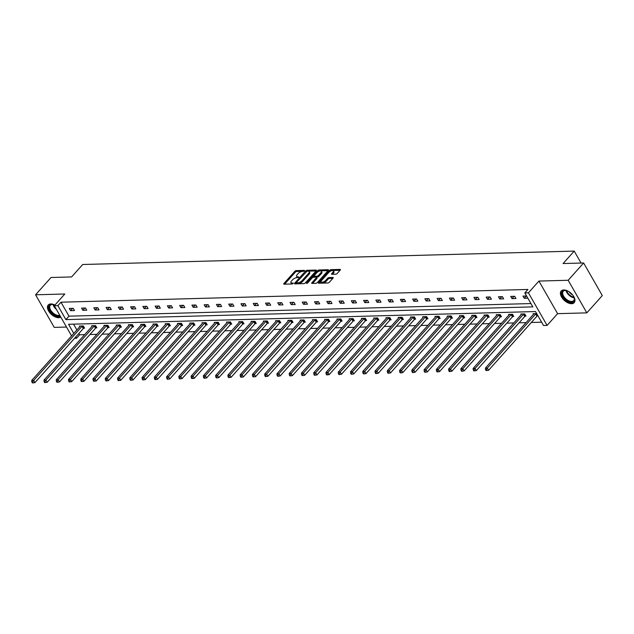 <?xml version="1.0" encoding="UTF-8"?>
<svg xmlns="http://www.w3.org/2000/svg" width="634" height="634" viewBox="0 0 634 634"><rect width="100%" height="100%" fill="white"/><g stroke="black" fill="none" stroke-linecap="round" stroke-linejoin="round"><path stroke-width="0.95" d="M304.526 270.845L304.415 270.377L296.213 270.607A1.102 0.468 -29.8 0 0 294.842 271.304L283.913 283.525A1.102 0.468 -29.8 0 0 283.731 284.048A1.102 0.468 -29.8 0 0 284.08 284.183L292.274 283.953L293.368 283.097L292.06 283.033A3.519 1.49 -29.8 0 1 290.951 282.613A3.519 1.49 -29.8 0 1 291.537 280.933L292.448 279.911A3.519 1.49 -29.8 0 1 296.855 277.676L298.883 277.153L297.711 276.725A3.519 1.49 -29.8 0 1 296.601 276.297A3.519 1.49 -29.8 0 1 297.18 274.617L298.091 273.603A3.519 1.49 -29.8 0 1 302.505 271.36L304.526 270.845M571.614 303.702A8.733 4.898 41.8 0 1 562.81 298.812A8.733 4.898 41.8 0 1 561.169 291.006A8.733 4.898 41.8 0 1 563.745 289.96A8.733 4.898 41.8 0 1 572.55 294.858A8.733 4.898 41.8 0 1 574.198 302.656A8.733 4.898 41.8 0 1 571.614 303.702M60.785 317.063A8.733 4.898 41.8 0 1 58.669 317.689A8.733 4.898 41.8 0 1 49.864 312.8A8.733 4.898 41.8 0 1 48.224 304.994A8.733 4.898 41.8 0 1 50.799 303.948A8.733 4.898 41.8 0 1 54.936 305.049A7.56 4.24 41.8 0 0 52.994 304.415A7.56 4.24 41.8 0 0 48.937 306.896A7.56 4.24 41.8 0 0 52.337 313.362A7.56 4.24 41.8 0 0 60.103 315.883M586.838 312.863L568.175 280.268L538.932 281.068L557.603 313.664L586.838 312.863L602.3 295.579L583.629 262.983L563.079 263.538L574.206 251.096L82.721 264.497L71.594 276.939L51.037 277.502L35.575 294.794L54.247 327.39L66.507 327.049M583.629 262.983L568.175 280.268M335.798 274.197A1.102 0.468 -29.8 0 0 337.177 273.492L340.244 270.068A1.102 0.468 -29.8 0 0 340.426 269.537A1.102 0.468 -29.8 0 0 340.078 269.41L330.972 269.656A1.102 0.468 -29.8 0 0 329.593 270.353L318.672 282.574A1.102 0.468 -29.8 0 0 318.49 283.097A1.102 0.468 -29.8 0 0 318.831 283.232L327.937 282.986A1.102 0.468 -29.8 0 0 329.315 282.281L333.016 278.144A1.102 0.468 -29.8 0 0 333.199 277.621A1.102 0.468 -29.8 0 0 332.858 277.486L328.959 277.589A1.102 0.468 -29.8 0 0 327.58 278.294L325.741 280.347A2.94 1.244 -29.8 0 1 323.118 282.011A2.94 1.244 -29.8 0 1 321.129 281.861A2.94 1.244 -29.8 0 1 321.612 280.458L328.808 272.414A2.94 1.244 -29.8 0 1 331.431 270.75A2.94 1.244 -29.8 0 1 333.421 270.892A2.94 1.244 -29.8 0 1 332.937 272.303L331.74 273.642A1.102 0.468 -29.8 0 0 331.558 274.165A1.102 0.468 -29.8 0 0 331.899 274.3L335.798 274.197M71.571 335.901L54.302 305.747L64.819 293.994L35.575 294.794M54.302 305.747L57.876 305.651L65.881 319.615L532.837 306.88L524.841 292.916L528.423 292.821L547.087 325.416L543.512 325.511L535.516 311.548L68.551 324.283L73.782 333.421M524.841 292.916L527.94 289.461L60.975 302.196L57.876 305.651M538.932 281.068L528.423 292.821M316.247 270.718A1.102 0.468 -29.8 0 0 316.429 270.195A1.102 0.468 -29.8 0 0 316.081 270.06L306.983 270.314A1.102 0.468 -29.8 0 0 305.604 271.011L294.675 283.232A1.102 0.468 -29.8 0 0 294.493 283.755A1.102 0.468 -29.8 0 0 294.842 283.889L303.94 283.636A1.102 0.468 -29.8 0 0 305.319 282.938L316.247 270.718M318.973 269.981L328.079 269.735A1.102 0.468 -29.8 0 1 328.428 269.87A1.102 0.468 -29.8 0 1 328.246 270.393L317.317 282.613A1.102 0.468 -29.8 0 1 315.938 283.311L312.047 283.414A1.102 0.468 -29.8 0 1 311.698 283.287A1.102 0.468 -29.8 0 1 311.88 282.756L316.311 277.803A1.102 0.468 -29.8 0 0 316.493 277.28A1.102 0.468 -29.8 0 0 316.144 277.145L313.561 277.216A1.102 0.468 -29.8 0 0 312.182 277.914L307.569 283.073L306.491 283.105L317.594 270.686A1.102 0.468 -29.8 0 1 318.973 269.981L319.481 270.861L328.032 270.631M581.061 263.047L574.206 251.096M525.126 316.152L526.006 316.128L524.746 313.933L520.815 314.036L521.188 314.686M500.606 316.826L501.486 316.802L500.226 314.599L496.295 314.702L496.668 315.36M476.079 317.491L476.958 317.468L475.698 315.264L471.767 315.375L472.148 316.025M451.559 318.165L452.438 318.141L451.178 315.938L447.247 316.041L447.62 316.699M427.039 318.831L427.918 318.807L426.65 316.604L422.719 316.715L423.1 317.365M402.511 319.496L403.39 319.473L402.13 317.269L398.2 317.38L398.572 318.03M377.991 320.17L378.87 320.146L377.61 317.943L373.68 318.046L374.052 318.704M353.463 320.836L354.343 320.812L353.083 318.609L349.152 318.72L349.524 319.37M328.943 321.501L329.823 321.478L328.563 319.282L324.632 319.385L325.004 320.035M304.415 322.175L305.295 322.151L304.035 319.948L300.104 320.051L300.484 320.709M279.895 322.841L280.775 322.817L279.515 320.614L275.584 320.725L275.956 321.375M255.375 323.514L256.255 323.491L254.987 321.287L251.064 321.39L251.436 322.048M230.847 324.18L231.727 324.156L230.467 321.953L226.536 322.064L226.909 322.714M206.327 324.846L207.207 324.822L205.947 322.619L202.016 322.73L202.389 323.38M181.799 325.519L182.679 325.496L181.419 323.292L177.488 323.395L177.861 324.053M157.28 326.185L158.159 326.161L156.899 323.958L152.968 324.069L153.341 324.719M132.76 326.851L133.631 326.827L132.371 324.632L128.44 324.735L128.821 325.385M108.232 327.524L109.111 327.501L107.851 325.297L103.921 325.401L104.293 326.058M83.712 328.19L84.591 328.166L83.323 325.963L79.401 326.074L79.773 326.724M73.544 324.148L76.873 329.965M78.885 333.476L79.638 334.792L84.647 334.657M89.925 334.506L96.907 334.316M102.185 334.173L109.167 333.983M114.445 333.841L121.427 333.65M126.705 333.508L133.695 333.318M138.965 333.175L145.955 332.985M151.233 332.834L158.215 332.644M163.493 332.501L170.475 332.311M175.753 332.168L182.735 331.978M188.013 331.836L195.003 331.645M200.281 331.503L207.263 331.313M212.541 331.162L219.523 330.972M224.801 330.829L231.782 330.639M237.061 330.496L244.05 330.306M249.321 330.163L256.31 329.973M261.588 329.831L268.57 329.64M273.848 329.498L280.83 329.308M286.108 329.157L293.09 328.967M298.368 328.824L305.358 328.634M310.628 328.491L317.618 328.301M322.896 328.158L329.878 327.968M335.156 327.826L342.138 327.635M347.416 327.485L354.398 327.295M359.676 327.152L366.666 326.962M371.936 326.819L378.926 326.629M384.204 326.486L391.186 326.296M396.464 326.153L403.446 325.963M408.724 325.813L415.706 325.622M420.984 325.48L427.974 325.29M433.252 325.147L440.234 324.957M445.512 324.814L452.494 324.624M457.772 324.481L464.754 324.291M470.032 324.148L477.022 323.958M482.292 323.808L489.282 323.617M494.56 323.475L501.542 323.285M506.82 323.142L513.802 322.952M519.08 322.809L526.061 322.619M531.34 322.476L541.61 322.191M95.972 327.857L96.851 327.833L95.591 325.63L91.661 325.741L92.033 326.391M120.492 327.192L121.371 327.168L120.111 324.965L116.18 325.068L116.553 325.725M145.02 326.518L145.899 326.494L144.639 324.291L140.708 324.402L141.081 325.052M169.54 325.852L170.419 325.828L169.159 323.625L165.228 323.728L165.601 324.386M194.067 325.187L194.947 325.155L193.679 322.96L189.748 323.063L190.129 323.72M218.587 324.513L219.467 324.489L218.207 322.286L214.276 322.397L214.649 323.047M243.107 323.847L243.987 323.823L242.727 321.62L238.796 321.723L239.177 322.381M267.635 323.174L268.515 323.15L267.255 320.947L263.324 321.058L263.696 321.707M292.155 322.508L293.035 322.484L291.775 320.281L287.844 320.392L288.216 321.042M316.683 321.842L317.563 321.818L316.295 319.615L312.372 319.718L312.744 320.376M341.203 321.169L342.083 321.145L340.823 318.942L336.892 319.053L337.264 319.702M365.731 320.503L366.603 320.479L365.342 318.276L361.412 318.379L361.792 319.037M390.251 319.837L391.13 319.805L389.87 317.61L385.94 317.713L386.312 318.371M414.771 319.164L415.65 319.14L414.39 316.937L410.46 317.048L410.832 317.697M439.299 318.498L440.178 318.474L438.918 316.271L434.987 316.374L435.36 317.032M463.819 317.824L464.698 317.8L463.438 315.597L459.507 315.708L459.88 316.358M488.346 317.159L489.226 317.135L487.958 314.932L484.035 315.043L484.408 315.692M512.866 316.493L513.746 316.469L512.486 314.266L508.555 314.369L508.928 315.027M536.689 313.6L533.075 313.703L533.456 314.353M537.949 315.803L537.386 315.819M79.638 334.792L76.548 338.247L74.566 338.302M557.603 313.664L547.087 325.416M75.795 336.931L76.548 338.247M60.975 302.196L68.971 316.16L530.935 303.559M68.971 316.16L65.881 319.615M527.86 298.186L524.247 298.289L522.987 296.086L526.6 295.983M515.918 298.511L511.987 298.622L510.727 296.419L514.657 296.308L515.918 298.511M503.658 298.844L499.727 298.955L498.467 296.752L502.397 296.641L503.658 298.844M491.398 299.185L487.467 299.288L486.199 297.084L490.13 296.981L491.398 299.185M479.13 299.517L475.199 299.62L473.939 297.417L477.87 297.314L479.13 299.517M466.87 299.85L462.939 299.953L461.679 297.758L465.61 297.647L466.87 299.85M454.61 300.183L450.679 300.294L449.419 298.091L453.35 297.98L454.61 300.183M442.35 300.516L438.419 300.627L437.159 298.424L441.09 298.313L442.35 300.516M430.082 300.849L426.159 300.96L424.891 298.757L428.822 298.654L430.082 300.849M417.822 301.19L413.891 301.293L412.631 299.089L416.562 298.986L417.822 301.19M405.562 301.522L401.631 301.625L400.371 299.422L404.302 299.319L405.562 301.522M393.302 301.855L389.371 301.966L388.111 299.763L392.042 299.652L393.302 301.855M381.042 302.188L377.111 302.299L375.851 300.096L379.774 299.985L381.042 302.188M368.774 302.521L364.851 302.632L363.583 300.429L367.514 300.326L368.774 302.521M356.514 302.862L352.583 302.965L351.323 300.762L355.254 300.659L356.514 302.862M344.254 303.195L340.323 303.298L339.063 301.095L342.994 300.992L344.254 303.195M331.994 303.527L328.063 303.638L326.803 301.435L330.734 301.324L331.994 303.527M319.734 303.86L315.803 303.971L314.543 301.768L318.466 301.657L319.734 303.86M307.466 304.193L303.535 304.304L302.275 302.101L306.206 301.99L307.466 304.193M295.206 304.534L291.275 304.637L290.015 302.434L293.946 302.331L295.206 304.534M282.946 304.867L279.015 304.97L277.755 302.767L281.686 302.664L282.946 304.867M270.686 305.2L266.755 305.303L265.495 303.107L269.426 302.997L270.686 305.2M258.426 305.533L254.496 305.643L253.228 303.44L257.158 303.329L258.426 305.533M246.158 305.865L242.228 305.976L240.968 303.773L244.898 303.662L246.158 305.865M233.898 306.198L229.968 306.309L228.708 304.106L232.638 304.003L233.898 306.198M221.638 306.539L217.708 306.642L216.448 304.439L220.378 304.336L221.638 306.539M209.378 306.872L205.448 306.975L204.188 304.772L208.118 304.669L209.378 306.872M197.111 307.205L193.188 307.316L191.92 305.113L195.851 305.002L197.111 307.205M184.851 307.538L180.92 307.648L179.66 305.445L183.591 305.334L184.851 307.538M172.591 307.87L168.66 307.981L167.4 305.778L171.331 305.675L172.591 307.87M160.331 308.211L156.4 308.314L155.14 306.111L159.071 306.008L160.331 308.211M148.071 308.544L144.14 308.647L142.88 306.444L146.803 306.341L148.071 308.544M135.803 308.877L131.88 308.988L130.612 306.785L134.543 306.674L135.803 308.877M123.543 309.21L119.612 309.321L118.352 307.118L122.283 307.007L123.543 309.21M111.283 309.543L107.352 309.654L106.092 307.45L110.023 307.339L111.283 309.543M99.023 309.883L95.092 309.986L93.832 307.783L97.763 307.68L99.023 309.883M86.763 310.216L82.832 310.319L81.572 308.116L85.495 308.013L86.763 310.216M74.495 310.549L70.564 310.652L69.304 308.457L73.235 308.346L74.495 310.549M70.564 310.652L72.617 308.362M82.832 310.319L84.877 308.029M95.092 309.986L97.145 307.696M107.352 309.654L109.405 307.363M119.612 309.321L121.665 307.022M131.88 308.988L133.925 306.69M144.14 308.647L146.185 306.357M156.4 308.314L158.452 306.024M168.66 307.981L170.712 305.691M180.92 307.648L182.972 305.35M193.188 307.316L195.232 305.017M205.448 306.975L207.492 304.685M217.708 306.642L219.76 304.352M229.968 306.309L232.02 304.019M242.228 305.976L244.28 303.686M254.496 305.643L256.54 303.345M266.755 305.303L268.808 303.012M279.015 304.97L281.068 302.68M291.275 304.637L293.328 302.347M303.535 304.304L305.588 302.014M315.803 303.971L317.848 301.673M328.063 303.638L330.116 301.34M340.323 303.298L342.376 301.007M352.583 302.965L354.636 300.674M364.851 302.632L366.896 300.342M377.111 302.299L379.156 300.001M389.371 301.966L391.424 299.668M401.631 301.625L403.684 299.335M413.891 301.293L415.944 299.002M426.159 300.96L428.204 298.669M438.419 300.627L440.464 298.337M450.679 300.294L452.731 297.996M462.939 299.953L464.991 297.663M475.199 299.62L477.251 297.33M487.467 299.288L489.511 296.997M499.727 298.955L501.779 296.664M511.987 298.622L514.039 296.324M524.247 298.289L526.299 295.991M296.601 276.297L297.1 277.177A3.519 1.49 -29.8 0 0 298.146 277.605M290.951 282.613L291.458 283.493A3.519 1.49 -29.8 0 0 292.504 283.913M303.789 271.289L296.72 271.487A1.102 0.468 -29.8 0 0 295.341 272.184L284.626 284.167M296.308 282.843L295.396 283.873M316.033 270.956L307.482 271.193A1.102 0.468 -29.8 0 0 307.213 271.233M306.975 271.241L296.419 282.455L297.655 282.883A3.519 1.49 -29.8 0 0 302.069 280.64L308.623 273.309A3.519 1.49 -29.8 0 0 309.21 271.629A3.519 1.49 -29.8 0 0 308.1 271.209L306.975 271.241M296.839 283.446L296.538 282.915M309.21 271.629L309.709 272.509A3.519 1.49 -29.8 0 1 309.13 274.189L302.569 281.52A3.519 1.49 -29.8 0 1 298.162 283.763L297.045 283.794M312.594 283.398L316.818 278.683A1.102 0.468 -29.8 0 0 317 278.16L316.493 277.28M312.871 277.415L314.052 276.099M317.793 271.915L317.594 270.686M320.907 272.66A2.94 1.244 -29.8 0 0 321.398 271.257A2.94 1.244 -29.8 0 0 319.401 271.106A2.94 1.244 -29.8 0 0 316.778 272.779L314.25 275.608A1.102 0.468 -29.8 0 0 314.068 276.131A1.102 0.468 -29.8 0 0 314.409 276.266L316.992 276.194A1.102 0.468 -29.8 0 0 318.371 275.497L320.907 272.66L321.414 273.547A2.94 1.244 -29.8 0 0 321.906 272.137L321.398 271.257M314.068 276.131L314.567 277.018A1.102 0.468 -29.8 0 0 314.916 277.145L314.409 276.266M321.414 273.547L318.878 276.376A1.102 0.468 -29.8 0 1 317.499 277.074L314.916 277.145M319.481 270.861A1.102 0.468 -29.8 0 0 318.102 271.566M333.421 270.892L333.928 271.78A2.94 1.244 -29.8 0 1 333.444 273.183L332.454 274.284M321.129 281.861L321.628 282.74A2.94 1.244 -29.8 0 0 323.625 282.891A2.94 1.244 -29.8 0 0 326.248 281.227L325.741 280.347M332.802 278.381L329.466 278.477A1.102 0.468 -29.8 0 0 328.087 279.174L326.248 281.227M340.03 270.306L331.479 270.536A1.102 0.468 -29.8 0 0 330.1 271.233L329.823 271.55M321.097 281.306L319.385 283.216M80.28 326.05L80.233 326.145A1.117 0.475 150.2 0 1 80.058 326.407L31.7 380.479L33.665 380.432L34.925 382.635L83.284 328.555A1.117 0.475 150.2 0 1 83.569 328.293L84.338 327.723M32.651 382.001L31.866 382.025L32.366 382.904L33.158 382.888L32.651 382.001L33.665 380.432L82.024 326.351A1.117 0.475 150.2 0 1 82.309 326.09L82.452 325.987M31.866 382.025L31.7 380.479M34.925 382.635L33.158 382.888M92.54 325.717L92.493 325.813A1.117 0.475 150.2 0 1 92.318 326.074L43.96 380.146L45.925 380.091L47.185 382.294L95.544 328.222A1.117 0.475 150.2 0 1 95.837 327.96L96.598 327.39M44.911 381.668L44.126 381.692L44.634 382.571L45.418 382.548L44.911 381.668L45.925 380.091L94.284 326.019A1.117 0.475 150.2 0 1 94.569 325.757L94.712 325.654M44.126 381.692L43.96 380.146M47.185 382.294L45.418 382.548M104.8 325.377L104.753 325.48A1.117 0.475 150.2 0 1 104.578 325.733L56.22 379.814L58.185 379.758L59.453 381.961L107.812 327.889A1.117 0.475 150.2 0 1 108.097 327.627L108.858 327.057M57.171 381.335L56.386 381.359L56.894 382.239L57.678 382.215L57.171 381.335L58.185 379.758L106.544 325.686A1.117 0.475 150.2 0 1 106.837 325.424L106.972 325.321M56.386 381.359L56.22 379.814M59.453 381.961L57.678 382.215M53.24 304.471A6.998 3.923 -138.2 0 0 50.324 305.255A6.998 3.923 -138.2 0 0 52.86 312.792A6.998 3.923 -138.2 0 0 59.747 315.249M48.652 304.605A8.678 4.866 -138.2 0 0 51.909 313.822A8.678 4.866 -138.2 0 0 60.634 316.802M573.413 296.023A7.56 4.24 41.8 0 1 574.238 297.853A7.56 4.24 41.8 0 1 572.169 302.172A7.56 4.24 41.8 0 1 565.282 299.383A7.56 4.24 41.8 0 1 561.882 292.908A7.56 4.24 41.8 0 1 565.94 290.435A7.56 4.24 41.8 0 1 567.85 291.046M566.186 290.483A6.998 3.923 -138.2 0 0 563.269 291.268A6.998 3.923 -138.2 0 0 565.805 298.804A6.998 3.923 -138.2 0 0 573.707 300.603A6.998 3.923 -138.2 0 0 574.158 297.615M572.534 294.826A5.516 3.091 41.8 0 1 570.6 293.471A5.516 3.091 41.8 0 1 569.134 291.791M561.597 290.618A8.678 4.866 -138.2 0 0 564.854 299.834A8.678 4.866 -138.2 0 0 574.531 302.188M117.06 325.044L117.021 325.147A1.117 0.475 150.2 0 1 116.846 325.401L68.488 379.481L70.453 379.425L71.713 381.628L120.072 327.548A1.117 0.475 150.2 0 1 120.357 327.295L121.118 326.724M69.439 381.002L68.646 381.026L69.154 381.906L69.938 381.882L69.439 381.002L70.453 379.425L118.812 325.345A1.117 0.475 150.2 0 1 119.097 325.091L119.232 324.988M68.646 381.026L68.488 379.481M71.713 381.628L69.938 381.882M129.32 324.711L129.281 324.814A1.117 0.475 150.2 0 1 129.106 325.068L80.748 379.148L82.713 379.092L83.973 381.296L132.332 327.215A1.117 0.475 150.2 0 1 132.617 326.954L133.378 326.383M81.699 380.669L80.914 380.685L81.414 381.573L82.198 381.549L81.699 380.669L82.713 379.092L131.072 325.012A1.117 0.475 150.2 0 1 131.357 324.759L131.492 324.656M80.914 380.685L80.748 379.148M83.973 381.296L82.198 381.549M141.588 324.378L141.54 324.473A1.117 0.475 150.2 0 1 141.366 324.735L93.008 378.807L94.973 378.76L96.233 380.963L144.592 326.882A1.117 0.475 150.2 0 1 144.877 326.621L145.646 326.05M93.959 380.337L93.174 380.352L93.674 381.232L94.466 381.216L93.959 380.337L94.973 378.76L143.332 324.679A1.117 0.475 150.2 0 1 143.617 324.418L143.76 324.315M93.174 380.352L93.008 378.807M96.233 380.963L94.466 381.216M153.848 324.045L153.8 324.14A1.117 0.475 150.2 0 1 153.626 324.402L105.268 378.474L107.233 378.427L108.493 380.622L156.852 326.55A1.117 0.475 150.2 0 1 157.145 326.288L157.906 325.717M106.219 379.996L105.434 380.02L105.941 380.899L106.726 380.883L106.219 379.996L107.233 378.427L155.592 324.346A1.117 0.475 150.2 0 1 155.877 324.085L156.019 323.982M105.434 380.02L105.268 378.474M108.493 380.622L106.726 380.883M166.108 323.705L166.06 323.808A1.117 0.475 150.2 0 1 165.886 324.061L117.528 378.141L119.493 378.086L120.761 380.289L169.119 326.217A1.117 0.475 150.2 0 1 169.405 325.955L170.166 325.385M118.479 379.663L117.694 379.687L118.201 380.566L118.986 380.543L118.479 379.663L119.493 378.086L167.852 324.014A1.117 0.475 150.2 0 1 168.145 323.752L168.279 323.649M117.694 379.687L117.528 378.141M120.761 380.289L118.986 380.543M178.368 323.372L178.328 323.475A1.117 0.475 150.2 0 1 178.154 323.728L129.796 377.809L131.761 377.753L133.021 379.956L181.379 325.876A1.117 0.475 150.2 0 1 181.665 325.622L182.426 325.052M130.747 379.33L129.954 379.354L130.461 380.234L131.246 380.21L130.747 379.33L131.761 377.753L180.119 323.681A1.117 0.475 150.2 0 1 180.405 323.419L180.539 323.316M129.954 379.354L129.796 377.809M133.021 379.956L131.246 380.21M190.628 323.039L190.588 323.142A1.117 0.475 150.2 0 1 190.414 323.395L142.056 377.476L144.021 377.42L145.281 379.623L193.639 325.543A1.117 0.475 150.2 0 1 193.925 325.282L194.686 324.711M143.007 378.997L142.222 379.013L142.721 379.901L143.506 379.877L143.007 378.997L144.021 377.42L192.379 323.34A1.117 0.475 150.2 0 1 192.665 323.086L192.799 322.983M142.222 379.013L142.056 377.476M145.281 379.623L143.506 379.877M202.896 322.706L202.848 322.809A1.117 0.475 150.2 0 1 202.674 323.063L154.316 377.143L156.281 377.087L157.541 379.291L205.899 325.21A1.117 0.475 150.2 0 1 206.185 324.949L206.953 324.378M155.267 378.664L154.482 378.68L154.981 379.56L155.774 379.544L155.267 378.664L156.281 377.087L204.639 323.007A1.117 0.475 150.2 0 1 204.925 322.746L205.067 322.643M154.482 378.68L154.316 377.143M157.541 379.291L155.774 379.544M215.156 322.373L215.108 322.468A1.117 0.475 150.2 0 1 214.934 322.73L166.576 376.802L168.541 376.754L169.801 378.95L218.159 324.877A1.117 0.475 150.2 0 1 218.453 324.616L219.213 324.045M167.527 378.324L166.742 378.347L167.249 379.227L168.034 379.211L167.527 378.324L168.541 376.754L216.899 322.674A1.117 0.475 150.2 0 1 217.193 322.413L217.327 322.31M166.742 378.347L166.576 376.802M169.801 378.95L168.034 379.211M227.416 322.04L227.368 322.135A1.117 0.475 150.2 0 1 227.194 322.397L178.843 376.469L180.801 376.414L182.069 378.617L230.427 324.545A1.117 0.475 150.2 0 1 230.713 324.283L231.473 323.712M179.787 377.991L179.002 378.015L179.509 378.894L180.294 378.87L179.787 377.991L180.801 376.414L229.159 322.341A1.117 0.475 150.2 0 1 229.453 322.08L229.587 321.977M179.002 378.015L178.843 376.469M182.069 378.617L180.294 378.87M239.676 321.7L239.636 321.803A1.117 0.475 150.2 0 1 239.462 322.056L191.103 376.136L193.069 376.081L194.329 378.284L242.687 324.204A1.117 0.475 150.2 0 1 242.973 323.95L243.733 323.38M192.054 377.658L191.262 377.682L191.769 378.561L192.554 378.538L192.054 377.658L193.069 376.081L241.427 322.009A1.117 0.475 150.2 0 1 241.713 321.747L241.847 321.644M191.262 377.682L191.103 376.136M194.329 378.284L192.554 378.538M251.936 321.367L251.896 321.47A1.117 0.475 150.2 0 1 251.722 321.723L203.363 375.803L205.329 375.748L206.589 377.951L254.947 323.871A1.117 0.475 150.2 0 1 255.233 323.617L255.993 323.047M204.314 377.325L203.53 377.349L204.029 378.229L204.814 378.205L204.314 377.325L205.329 375.748L253.687 321.668A1.117 0.475 150.2 0 1 253.972 321.414L254.107 321.311M203.53 377.349L203.363 375.803M206.589 377.951L204.814 378.205M264.204 321.034L264.156 321.137A1.117 0.475 150.2 0 1 263.982 321.39L215.623 375.471L217.589 375.415L218.849 377.618L267.207 323.538A1.117 0.475 150.2 0 1 267.5 323.277L268.261 322.706M216.574 376.992L215.79 377.008L216.297 377.896L217.082 377.872L216.574 376.992L217.589 375.415L265.947 321.335A1.117 0.475 150.2 0 1 266.232 321.073L266.375 320.97M215.79 377.008L215.623 375.471M218.849 377.618L217.082 377.872M276.464 320.701L276.416 320.796A1.117 0.475 150.2 0 1 276.242 321.058L227.883 375.13L229.849 375.082L231.109 377.285L279.467 323.205A1.117 0.475 150.2 0 1 279.76 322.944L280.521 322.373M228.834 376.651L228.05 376.675L228.557 377.555L229.342 377.539L228.834 376.651L229.849 375.082L278.207 321.002A1.117 0.475 150.2 0 1 278.5 320.741L278.635 320.638M228.05 376.675L227.883 375.13M231.109 377.285L229.342 377.539M288.724 320.368L288.684 320.463A1.117 0.475 150.2 0 1 288.51 320.725L240.151 374.797L242.117 374.742L243.377 376.945L291.735 322.872A1.117 0.475 150.2 0 1 292.02 322.611L292.781 322.04M241.094 376.319L240.31 376.342L240.817 377.222L241.602 377.198L241.094 376.319L242.117 374.742L290.475 320.669A1.117 0.475 150.2 0 1 290.76 320.408L290.895 320.305M240.31 376.342L240.151 374.797M243.377 376.945L241.602 377.198M300.984 320.027L300.944 320.13A1.117 0.475 150.2 0 1 300.77 320.384L252.411 374.464L254.377 374.409L255.637 376.612L303.995 322.54A1.117 0.475 150.2 0 1 304.28 322.278L305.041 321.707M253.362 375.986L252.57 376.01L253.077 376.889L253.862 376.865L253.362 375.986L254.377 374.409L302.735 320.336A1.117 0.475 150.2 0 1 303.02 320.075L303.155 319.972M252.57 376.01L252.411 374.464M255.637 376.612L253.862 376.865M313.251 319.694L313.204 319.798A1.117 0.475 150.2 0 1 313.03 320.051L264.671 374.131L266.637 374.076L267.897 376.279L316.255 322.199A1.117 0.475 150.2 0 1 316.54 321.945L317.309 321.375M265.622 375.653L264.838 375.677L265.337 376.556L266.129 376.533L265.622 375.653L266.637 374.076L314.995 319.996A1.117 0.475 150.2 0 1 315.28 319.742L315.423 319.639M264.838 375.677L264.671 374.131M267.897 376.279L266.129 376.533M325.511 319.362L325.464 319.465A1.117 0.475 150.2 0 1 325.29 319.718L276.931 373.798L278.897 373.743L280.157 375.946L328.515 321.866A1.117 0.475 150.2 0 1 328.808 321.604L329.569 321.034M277.882 375.32L277.098 375.336L277.605 376.224L278.389 376.2L277.882 375.32L278.897 373.743L327.255 319.663A1.117 0.475 150.2 0 1 327.54 319.409L327.683 319.306M277.098 375.336L276.931 373.798M280.157 375.946L278.389 376.2M337.771 319.029L337.724 319.124A1.117 0.475 150.2 0 1 337.55 319.385L289.191 373.458L291.157 373.41L292.425 375.613L340.783 321.533A1.117 0.475 150.2 0 1 341.068 321.272L341.829 320.701M290.142 374.987L289.358 375.003L289.865 375.883L290.649 375.867L290.142 374.987L291.157 373.41L339.515 319.33A1.117 0.475 150.2 0 1 339.808 319.068L339.943 318.965M289.358 375.003L289.191 373.458M292.425 375.613L290.649 375.867M350.031 318.696L349.992 318.791A1.117 0.475 150.2 0 1 349.817 319.053L301.459 373.125L303.424 373.077L304.685 375.273L353.043 321.2A1.117 0.475 150.2 0 1 353.328 320.939L354.089 320.368M302.41 374.646L301.618 374.67L302.125 375.55L302.909 375.534L302.41 374.646L303.424 373.077L351.783 318.997A1.117 0.475 150.2 0 1 352.068 318.736L352.203 318.633M301.618 374.67L301.459 373.125M304.685 375.273L302.909 375.534M362.291 318.355L362.252 318.458A1.117 0.475 150.2 0 1 362.077 318.712L313.719 372.792L315.684 372.737L316.945 374.94L365.303 320.867A1.117 0.475 150.2 0 1 365.588 320.606L366.349 320.035M314.67 374.314L313.885 374.337L314.385 375.217L315.169 375.193L314.67 374.314L315.684 372.737L364.043 318.664A1.117 0.475 150.2 0 1 364.328 318.403L364.463 318.3M313.885 374.337L313.719 372.792M316.945 374.94L315.169 375.193M374.559 318.022L374.512 318.125A1.117 0.475 150.2 0 1 374.337 318.379L325.979 372.459L327.944 372.404L329.204 374.607L377.563 320.527A1.117 0.475 150.2 0 1 377.848 320.273L378.617 319.702M326.93 373.981L326.145 374.005L326.645 374.884L327.437 374.86L326.93 373.981L327.944 372.404L376.303 318.331A1.117 0.475 150.2 0 1 376.588 318.07L376.731 317.967M326.145 374.005L325.979 372.459M329.204 374.607L327.437 374.86M386.819 317.689L386.772 317.793A1.117 0.475 150.2 0 1 386.597 318.046L338.239 372.126L340.204 372.071L341.464 374.274L389.823 320.194A1.117 0.475 150.2 0 1 390.116 319.932L390.877 319.362M339.19 373.648L338.405 373.664L338.913 374.551L339.697 374.528L339.19 373.648L340.204 372.071L388.563 317.991A1.117 0.475 150.2 0 1 388.848 317.737L388.991 317.634M338.405 373.664L338.239 372.126M341.464 374.274L339.697 374.528M399.079 317.357L399.032 317.46A1.117 0.475 150.2 0 1 398.857 317.713L350.499 371.793L352.464 371.738L353.732 373.941L402.091 319.861A1.117 0.475 150.2 0 1 402.376 319.599L403.137 319.029M351.45 373.315L350.665 373.331L351.173 374.211L351.957 374.195L351.45 373.315L352.464 371.738L400.823 317.658A1.117 0.475 150.2 0 1 401.116 317.396L401.251 317.293M350.665 373.331L350.499 371.793M353.732 373.941L351.957 374.195M411.339 317.024L411.3 317.119A1.117 0.475 150.2 0 1 411.125 317.38L362.767 371.453L364.732 371.405L365.992 373.6L414.351 319.528A1.117 0.475 150.2 0 1 414.636 319.267L415.397 318.696M363.718 372.974L362.925 372.998L363.433 373.878L364.217 373.862L363.718 372.974L364.732 371.405L413.091 317.325A1.117 0.475 150.2 0 1 413.376 317.063L413.511 316.96M362.925 372.998L362.767 371.453M365.992 373.6L364.217 373.862M423.599 316.691L423.56 316.786A1.117 0.475 150.2 0 1 423.385 317.048L375.027 371.12L376.992 371.064L378.252 373.267L426.611 319.195A1.117 0.475 150.2 0 1 426.896 318.934L427.657 318.363M375.978 372.641L375.193 372.665L375.693 373.545L376.477 373.521L375.978 372.641L376.992 371.064L425.351 316.992A1.117 0.475 150.2 0 1 425.636 316.731L425.771 316.628M375.193 372.665L375.027 371.12M378.252 373.267L376.477 373.521M435.867 316.35L435.82 316.453A1.117 0.475 150.2 0 1 435.645 316.707L387.287 370.787L389.252 370.731L390.512 372.935L438.871 318.854A1.117 0.475 150.2 0 1 439.156 318.601L439.925 318.03M388.238 372.309L387.453 372.332L387.953 373.212L388.745 373.188L388.238 372.309L389.252 370.731L437.611 316.659A1.117 0.475 150.2 0 1 437.896 316.398L438.039 316.295M387.453 372.332L387.287 370.787M390.512 372.935L388.745 373.188M448.127 316.017L448.079 316.12A1.117 0.475 150.2 0 1 447.905 316.374L399.547 370.454L401.512 370.399L402.772 372.602L451.131 318.522A1.117 0.475 150.2 0 1 451.424 318.268L452.185 317.697M400.498 371.976L399.713 371.999L400.22 372.879L401.005 372.855L400.498 371.976L401.512 370.399L449.871 316.318A1.117 0.475 150.2 0 1 450.164 316.065L450.299 315.962M399.713 371.999L399.547 370.454M402.772 372.602L401.005 372.855M460.387 315.684L460.339 315.787A1.117 0.475 150.2 0 1 460.165 316.041L411.815 370.121L413.772 370.066L415.04 372.269L463.399 318.189A1.117 0.475 150.2 0 1 463.684 317.927L464.445 317.357M412.758 371.643L411.973 371.659L412.48 372.546L413.265 372.523L412.758 371.643L413.772 370.066L462.131 315.986A1.117 0.475 150.2 0 1 462.424 315.724L462.558 315.621M411.973 371.659L411.815 370.121M415.04 372.269L413.265 372.523M472.647 315.352L472.607 315.447A1.117 0.475 150.2 0 1 472.433 315.708L424.075 369.781L426.04 369.733L427.3 371.936L475.659 317.856A1.117 0.475 150.2 0 1 475.944 317.594L476.705 317.024M425.026 371.302L424.233 371.326L424.74 372.206L425.525 372.19L425.026 371.302L426.04 369.733L474.398 315.653A1.117 0.475 150.2 0 1 474.684 315.391L474.818 315.288M424.233 371.326L424.075 369.781M427.3 371.936L425.525 372.19M484.907 315.019L484.867 315.114A1.117 0.475 150.2 0 1 484.693 315.375L436.335 369.448L438.3 369.392L439.56 371.595L487.918 317.523A1.117 0.475 150.2 0 1 488.204 317.262L488.965 316.691M437.286 370.969L436.501 370.993L437 371.873L437.785 371.849L437.286 370.969L438.3 369.392L486.658 315.32A1.117 0.475 150.2 0 1 486.944 315.058L487.078 314.955M436.501 370.993L436.335 369.448M439.56 371.595L437.785 371.849M497.175 314.678L497.127 314.781A1.117 0.475 150.2 0 1 496.953 315.035L448.595 369.115L450.56 369.059L451.82 371.262L500.178 317.19A1.117 0.475 150.2 0 1 500.472 316.929L501.232 316.358M449.546 370.636L448.761 370.66L449.268 371.54L450.053 371.516L449.546 370.636L450.56 369.059L498.918 314.987A1.117 0.475 150.2 0 1 499.204 314.726L499.346 314.623M448.761 370.66L448.595 369.115M451.82 371.262L450.053 371.516M509.435 314.345L509.387 314.448A1.117 0.475 150.2 0 1 509.213 314.702L460.855 368.782L462.82 368.726L464.08 370.93L512.438 316.849A1.117 0.475 150.2 0 1 512.732 316.596L513.492 316.025M461.806 370.304L461.021 370.327L461.528 371.207L462.313 371.183L461.806 370.304L462.82 368.726L511.178 314.646A1.117 0.475 150.2 0 1 511.472 314.393L511.606 314.29M461.021 370.327L460.855 368.782M464.08 370.93L462.313 371.183M521.695 314.012L521.655 314.115A1.117 0.475 150.2 0 1 521.481 314.369L473.123 368.449L475.088 368.394L476.348 370.597L524.706 316.517A1.117 0.475 150.2 0 1 524.992 316.255L525.752 315.684M474.066 369.971L473.281 369.987L473.788 370.874L474.573 370.85L474.066 369.971L475.088 368.394L523.446 314.313A1.117 0.475 150.2 0 1 523.732 314.06L523.866 313.957M473.281 369.987L473.123 368.449M476.348 370.597L474.573 370.85M533.955 313.679L533.915 313.775A1.117 0.475 150.2 0 1 533.741 314.036L485.382 368.108L487.348 368.061L488.608 370.264L536.966 316.184A1.117 0.475 150.2 0 1 537.252 315.922L537.79 315.526M486.333 369.638L485.541 369.654L486.048 370.533L486.833 370.518L486.333 369.638L487.348 368.061L535.706 313.981A1.117 0.475 150.2 0 1 535.992 313.719L536.126 313.616M485.541 369.654L485.382 368.108M488.608 370.264L486.833 370.518M298.202 277.589L297.711 276.725M292.559 283.897L292.06 283.033M284.286 284.175L283.913 283.525M295.341 272.184L294.842 271.304M296.72 271.487L296.213 270.607M295.048 283.881L294.675 283.232M306.016 271.732L305.604 271.011M307.482 271.193L306.983 270.314M316.366 270.559L316.081 270.06M298.162 283.763L297.655 282.883M302.569 281.52L302.069 280.64M309.13 274.189L308.623 273.309M328.364 270.235L328.079 269.735M312.253 283.414L311.88 282.756M316.818 278.683L316.311 277.803M306.745 283.549L306.491 283.105M317.499 277.074L316.992 276.194M318.878 276.376L318.371 275.497M332.113 274.292L331.74 273.642M333.444 273.183L332.937 272.303M328.087 279.174L327.58 278.294M329.466 278.477L328.959 277.589M333.143 277.985L332.858 277.486M319.045 283.224L318.672 282.574M330.1 271.233L329.593 270.353M331.479 270.536L330.972 269.656M340.363 269.91L340.078 269.41M83.284 328.555L82.024 326.351M83.569 328.293L82.309 326.09M95.544 328.222L94.284 326.019M95.837 327.96L94.569 325.757M107.812 327.889L106.544 325.686M108.097 327.627L106.837 325.424M56.458 309.519A6.998 3.923 41.8 0 1 56.085 309.186A6.998 3.923 41.8 0 1 53.042 304.447M53.636 304.566A6.768 3.796 -138.2 0 0 55.356 307.585M574.206 297.814A6.998 3.923 41.8 0 1 569.031 295.198A6.998 3.923 41.8 0 1 565.988 290.459M566.582 290.586A6.768 3.796 -138.2 0 0 569.427 294.762A6.768 3.796 -138.2 0 0 574.016 297.227M120.072 327.548L118.812 325.345M120.357 327.295L119.097 325.091M132.332 327.215L131.072 325.012M132.617 326.954L131.357 324.759M144.592 326.882L143.332 324.679M144.877 326.621L143.617 324.418M156.852 326.55L155.592 324.346M157.145 326.288L155.877 324.085M169.119 326.217L167.852 324.014M169.405 325.955L168.145 323.752M181.379 325.876L180.119 323.681M181.665 325.622L180.405 323.419M193.639 325.543L192.379 323.34M193.925 325.282L192.665 323.086M205.899 325.21L204.639 323.007M206.185 324.949L204.925 322.746M218.159 324.877L216.899 322.674M218.453 324.616L217.193 322.413M230.427 324.545L229.159 322.341M230.713 324.283L229.453 322.08M242.687 324.204L241.427 322.009M242.973 323.95L241.713 321.747M254.947 323.871L253.687 321.668M255.233 323.617L253.972 321.414M267.207 323.538L265.947 321.335M267.5 323.277L266.232 321.073M279.467 323.205L278.207 321.002M279.76 322.944L278.5 320.741M291.735 322.872L290.475 320.669M292.02 322.611L290.76 320.408M303.995 322.54L302.735 320.336M304.28 322.278L303.02 320.075M316.255 322.199L314.995 319.996M316.54 321.945L315.28 319.742M328.515 321.866L327.255 319.663M328.808 321.604L327.54 319.409M340.783 321.533L339.515 319.33M341.068 321.272L339.808 319.068M353.043 321.2L351.783 318.997M353.328 320.939L352.068 318.736M365.303 320.867L364.043 318.664M365.588 320.606L364.328 318.403M377.563 320.527L376.303 318.331M377.848 320.273L376.588 318.07M389.823 320.194L388.563 317.991M390.116 319.932L388.848 317.737M402.091 319.861L400.823 317.658M402.376 319.599L401.116 317.396M414.351 319.528L413.091 317.325M414.636 319.267L413.376 317.063M426.611 319.195L425.351 316.992M426.896 318.934L425.636 316.731M438.871 318.854L437.611 316.659M439.156 318.601L437.896 316.398M451.131 318.522L449.871 316.318M451.424 318.268L450.164 316.065M463.399 318.189L462.131 315.986M463.684 317.927L462.424 315.724M475.659 317.856L474.398 315.653M475.944 317.594L474.684 315.391M487.918 317.523L486.658 315.32M488.204 317.262L486.944 315.058M500.178 317.19L498.918 314.987M500.472 316.929L499.204 314.726M512.438 316.849L511.178 314.646M512.732 316.596L511.472 314.393M524.706 316.517L523.446 314.313M524.992 316.255L523.732 314.06M536.966 316.184L535.706 313.981M537.252 315.922L535.992 313.719M296.799 283.699L296.292 282.819"/></g></svg>
